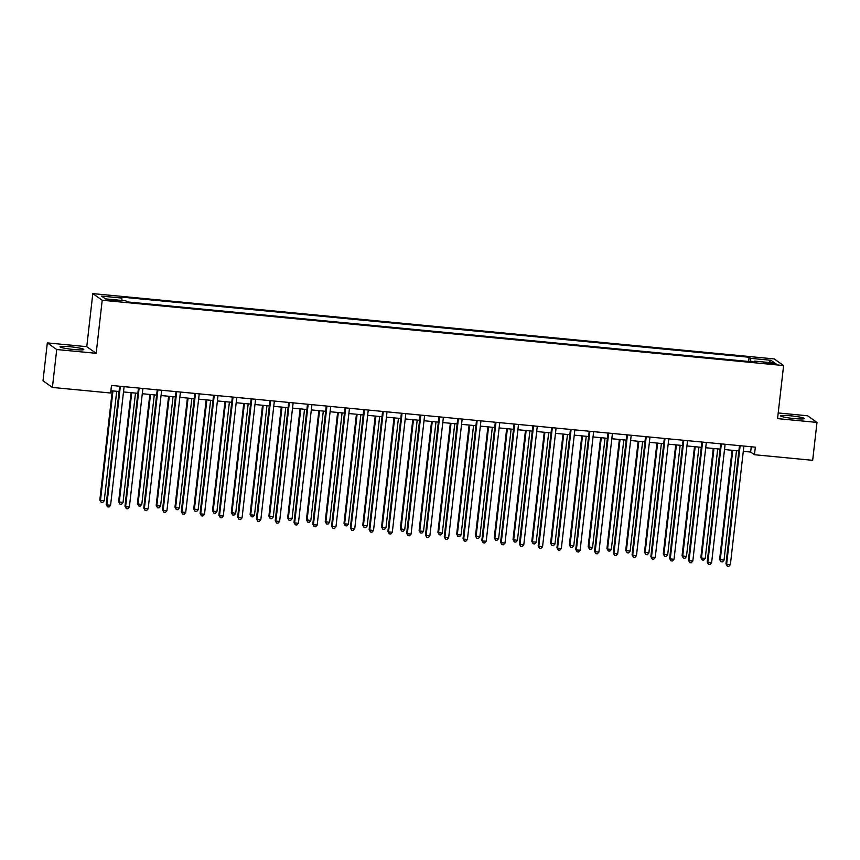 <?xml version="1.0" encoding="UTF-8"?>
<svg xmlns="http://www.w3.org/2000/svg" width="860" height="860" viewBox="0 0 860 860"><rect width="100%" height="100%" fill="white"/><g stroke="black" fill="none" stroke-linecap="round" stroke-linejoin="round"><path stroke-width="1.29" d="M73.917 349.525A11.965 1.183 6.5 0 0 83.818 349.483A11.965 1.183 6.5 0 0 69.95 346.731A11.965 1.183 6.5 0 0 60.039 346.773A11.965 1.183 6.5 0 0 73.917 349.525M794.371 418.583A11.965 1.183 6.5 0 0 804.272 418.54A11.965 1.183 6.5 0 0 790.404 415.788A11.965 1.183 6.5 0 0 780.504 415.831A11.965 1.183 6.5 0 0 794.371 418.583M113.595 300.946L117.659 300.925L107.908 299.817L113.595 300.946M47.322 342.904L56.728 349.525L96.169 353.31L86.763 346.677L47.322 342.904L43 380.808L52.406 387.441L110.628 393.02L111.488 385.441L755.327 447.157L754.457 454.736L812.678 460.315L817 422.41L807.594 415.778L778.203 412.961M86.763 346.677L92.805 293.615L774.204 358.921L783.611 365.554L102.211 300.237L92.805 293.615M771.001 362.985L763.755 362.683L772.581 364.092L776.515 364.081L771.001 362.985L770.893 363.93M750.812 361.673L750.651 358.34L749.114 357.255L120.303 296.979L121.851 298.065L121.959 300.462M750.651 358.34L770.936 360.286L774.849 363.049L754.564 361.103L754.274 362.006M121.851 298.065L101.566 296.119L105.479 298.882L125.764 300.828L127.301 301.914L756.101 362.189L754.564 361.103M56.728 349.525L52.406 387.441M96.169 353.31L102.211 300.237M783.611 365.554L777.558 418.627L817 422.41M743.287 451.339L750.651 452.048L754.457 454.736M110.886 390.719L119.056 391.504M123.496 391.934L137.847 393.31M142.276 393.729L156.627 395.106M161.056 395.535L175.408 396.901M179.837 397.331L194.188 398.707M198.628 399.126L212.968 400.502M217.408 400.932L231.749 402.308M236.188 402.727L250.529 404.103M254.969 404.533L269.309 405.909M273.749 406.329L288.1 407.704M292.529 408.135L306.88 409.51M311.309 409.93L325.66 411.306M330.089 411.736L344.441 413.112M348.88 413.531L363.221 414.907M367.661 415.337L382.001 416.713M386.441 417.132L400.781 418.508M405.221 418.938L419.562 420.314M424.002 420.733L438.353 422.11M442.782 422.539L457.133 423.915M461.562 424.335L475.913 425.711M480.342 426.141L494.693 427.506M499.123 427.936L513.474 429.312M517.913 429.731L532.254 431.107M536.694 431.537L551.034 432.913M555.474 433.332L569.814 434.708M574.254 435.138L588.595 436.514M593.034 436.934L607.386 438.31M611.815 438.74L626.166 440.116M630.595 440.535L644.946 441.911M649.375 442.341L663.726 443.717M668.166 444.136L682.507 445.512M686.946 445.942L701.287 447.318M705.727 447.737L720.067 449.113M724.507 449.543L738.847 450.919M751.253 446.759L750.651 452.048M749.114 357.255L748.63 361.469M768.926 362.479L770.936 360.286M739.449 445.63L725.98 563.859L726.625 564.3L740.127 445.727A1.537 1.505 125.2 0 0 740.137 445.695M730.376 564.665L728.839 566.385L727.334 566.245L726.625 564.3L730.376 564.665L743.889 446.082A1.537 1.505 125.2 0 0 743.889 446.082M727.334 566.245L725.98 563.859M732.064 450.264L719.626 559.376L724.023 560.183L736.493 450.694M732.741 450.328L720.261 559.817L720.981 561.763L719.626 559.376M724.023 560.183L722.475 561.913L720.981 561.763M720.669 443.835L707.199 562.053L707.834 562.505L721.346 443.932A1.537 1.505 125.2 0 0 721.346 443.9L721.293 443.889M711.596 562.859L710.048 564.59L708.554 564.45L707.834 562.505L711.596 562.859L725.109 444.287A1.537 1.505 125.2 0 1 725.109 444.254M708.554 564.45L707.199 562.053M701.889 442.029L688.419 560.258L689.053 560.698L702.566 442.126A1.537 1.505 125.2 0 0 702.566 442.094M692.816 561.064L691.268 562.795L689.774 562.644L689.053 560.698L692.816 561.064L706.318 442.491A1.537 1.505 125.2 0 0 706.318 442.491M689.774 562.644L688.419 560.258M683.109 440.234L669.639 558.452L670.273 558.903L683.786 440.331A1.537 1.505 125.2 0 0 683.786 440.298L683.732 440.288M674.036 559.258L672.488 560.989L670.983 560.849L670.273 558.903L674.036 559.258L687.538 440.685A1.537 1.505 125.2 0 1 687.548 440.653M670.983 560.849L669.639 558.452M713.284 448.469L700.846 557.57L701.48 558.022L705.243 558.376L717.713 448.888M713.961 448.533L701.48 558.022L702.201 559.967L700.846 557.57M705.243 558.376L703.695 560.107L702.201 559.967M694.504 446.662L682.066 555.775L686.463 556.581L698.933 447.092M695.181 446.727L682.7 556.216L683.41 558.162L682.066 555.775M686.463 556.581L684.915 558.312L683.41 558.162M675.713 444.867L663.286 553.969L663.92 554.42L667.683 554.775L680.153 445.286M676.401 444.932L663.92 554.42L664.63 556.366L663.286 553.969M667.683 554.775L666.134 556.506L664.63 556.366M664.328 438.428L650.859 556.657L651.493 557.097L665.006 438.525A1.537 1.505 125.2 0 0 665.006 438.492M655.255 557.463L653.707 559.193L652.202 559.043L651.493 557.097L655.255 557.463L668.758 438.89A1.537 1.505 125.2 0 0 668.758 438.89M652.202 559.043L650.859 556.657M656.933 443.061L644.505 552.174L648.891 552.98L661.372 443.491M657.61 443.126L645.14 552.614L645.849 554.56L644.505 552.174M648.891 552.98L647.354 554.711L645.849 554.56M645.548 436.633L632.078 554.851L632.713 555.302L646.226 436.729A1.537 1.505 125.2 0 0 646.226 436.697L646.172 436.687M636.464 555.657L634.927 557.387L633.422 557.248L632.713 555.302L636.464 555.657L649.977 437.084A1.537 1.505 125.2 0 1 649.977 437.052M633.422 557.248L632.078 554.851M626.768 434.827L613.298 553.055L613.933 553.496L627.445 434.923A1.537 1.505 125.2 0 0 627.445 434.891M617.684 553.861L616.147 555.592L614.642 555.442L613.933 553.496L617.684 553.861L631.197 435.289A1.537 1.505 125.2 0 0 631.197 435.289M614.642 555.442L613.298 553.055M607.988 433.031L594.518 551.249L595.152 551.701L608.654 433.128A1.537 1.505 125.2 0 0 608.665 433.096L608.611 433.085M598.904 552.055L597.367 553.786L595.862 553.646L595.152 551.701L598.904 552.055L612.417 433.483A1.537 1.505 125.2 0 1 612.417 433.451M595.862 553.646L594.518 551.249M589.197 431.225L575.738 549.454L576.372 549.895L589.874 431.322A1.537 1.505 125.2 0 0 589.885 431.29M580.124 550.26L578.587 551.991L577.082 551.841L576.372 549.895L580.124 550.26L593.636 431.688A1.537 1.505 125.2 0 0 593.636 431.688M577.082 551.841L575.738 549.454M570.416 429.43L556.947 547.648L557.581 548.1L571.094 429.527A1.537 1.505 125.2 0 0 571.104 429.495L571.051 429.484M561.343 548.454L559.795 550.185L558.301 550.045L557.581 548.1L561.343 548.454L574.856 429.882A1.537 1.505 125.2 0 1 574.856 429.849M558.301 550.045L556.947 547.648M638.152 441.266L625.725 550.368L630.111 551.185L642.592 441.685M638.829 441.331L626.359 550.819L627.069 552.765L625.725 550.368M630.111 551.185L628.574 552.905L627.069 552.765M619.372 439.46L606.945 548.572L607.579 549.024L611.331 549.379L623.812 439.89M620.049 439.524L607.579 549.024L608.289 550.959L606.945 548.572M611.331 549.379L609.794 551.109L608.289 550.959M600.592 437.665L588.165 546.766L592.551 547.583L605.032 438.084M601.269 437.729L588.799 547.218L589.509 549.164L588.165 546.766M592.551 547.583L591.013 549.303L589.509 549.164M581.812 435.859L569.374 544.971L570.019 545.423L573.77 545.777L586.24 436.289M582.489 435.923L570.019 545.423L570.728 547.369L569.374 544.971M573.77 545.777L572.233 547.508L570.728 547.369M563.031 434.063L550.593 543.165L554.99 543.982L567.46 434.483M563.708 434.128L551.228 543.617L551.948 545.562L550.593 543.165M554.99 543.982L553.442 545.702L551.948 545.562M551.636 427.624L538.166 545.853L538.801 546.293L552.313 427.721A1.537 1.505 125.2 0 0 552.313 427.689M542.563 546.659L541.015 548.39L539.521 548.239L538.801 546.293L542.563 546.659L556.076 428.087A1.537 1.505 125.2 0 0 556.076 428.087M539.521 548.239L538.166 545.853M544.251 432.257L531.813 541.37L532.447 541.822L536.21 542.176L548.68 432.688M544.928 432.322L532.447 541.822L533.157 543.767L531.813 541.37M536.21 542.176L534.662 543.907L533.157 543.767M532.856 425.829L519.386 544.047L520.02 544.498L533.533 425.926A1.537 1.505 125.2 0 0 533.533 425.894L533.479 425.883M523.783 544.853L522.235 546.584L520.73 546.444L520.02 544.498L523.783 544.853L537.285 426.281A1.537 1.505 125.2 0 1 537.296 426.248M520.73 546.444L519.386 544.047M525.46 430.462L513.033 539.564L517.43 540.381L529.9 430.881M526.148 430.527L513.667 540.015L514.377 541.961L513.033 539.564M517.43 540.381L515.882 542.101L514.377 541.961M514.076 424.023L500.606 542.251L501.24 542.703L514.753 424.12A1.537 1.505 125.2 0 0 514.753 424.098M505.003 543.058L503.455 544.788L501.95 544.638L501.24 542.703L505.003 543.058L518.505 424.485A1.537 1.505 125.2 0 0 518.505 424.485M501.95 544.638L500.606 542.251M506.68 428.656L494.253 537.769L494.887 538.22L498.639 538.575L511.119 429.086M507.368 428.721L494.887 538.22L495.596 540.166L494.253 537.769M498.639 538.575L497.101 540.306L495.596 540.166M495.296 422.228L481.826 540.446L482.46 540.897L495.973 422.325A1.537 1.505 125.2 0 0 495.973 422.292L495.919 422.292M486.212 541.262L484.674 542.982L483.169 542.843L482.46 540.897L486.212 541.262L499.724 422.679A1.537 1.505 125.2 0 1 499.735 422.658M483.169 542.843L481.826 540.446M487.899 426.861L475.472 535.973L479.858 536.78L492.339 427.28M488.577 426.925L476.107 536.414L476.816 538.36L475.472 535.973M479.858 536.78L478.321 538.51L476.816 538.36M476.515 420.433L463.046 538.65L463.68 539.102L477.192 420.519A1.537 1.505 125.2 0 0 477.192 420.497M467.431 539.457L465.894 541.187L464.389 541.037L463.68 539.102L467.431 539.457L480.944 420.884A1.537 1.505 125.2 0 0 480.944 420.884M464.389 541.037L463.046 538.65M469.119 425.055L456.692 534.167L457.327 534.619L461.078 534.974L473.559 425.485M469.796 425.13L457.327 534.619L458.036 536.565L456.692 534.167M461.078 534.974L459.541 536.704L458.036 536.565M457.735 418.627L444.265 536.844L444.899 537.296L458.401 418.723A1.537 1.505 125.2 0 0 458.412 418.691M448.651 537.661L447.114 539.381L445.609 539.241L444.899 537.296L448.651 537.661L462.164 419.078A1.537 1.505 125.2 0 1 462.164 419.056M445.609 539.241L444.265 536.844M450.339 423.26L437.912 532.372L442.298 533.178L454.779 423.69M451.016 423.324L438.546 532.813L439.256 534.759L437.912 532.372M442.298 533.178L440.761 534.909L439.256 534.759M438.955 416.831L425.485 535.049L426.119 535.5L439.621 416.917A1.537 1.505 125.2 0 0 439.632 416.896M429.871 535.855L428.334 537.586L426.829 537.446L426.119 535.5L429.871 535.855L443.384 417.283A1.537 1.505 125.2 0 0 443.384 417.283M426.829 537.446L425.485 535.049M420.164 415.025L406.694 533.243L407.339 533.694L420.841 415.122A1.537 1.505 125.2 0 0 420.852 415.09L420.798 415.09M411.091 534.06L409.543 535.78L408.048 535.64L407.339 533.694L411.091 534.06L424.603 415.477A1.537 1.505 125.2 0 1 424.603 415.455M408.048 535.64L406.694 533.243M401.383 413.23L387.914 531.448L388.548 531.899L402.061 413.327A1.537 1.505 125.2 0 0 402.061 413.294M392.31 532.254L390.762 533.985L389.268 533.845L388.548 531.899L392.31 532.254L405.823 413.681A1.537 1.505 125.2 0 0 405.823 413.681M389.268 533.845L387.914 531.448M382.603 411.424L369.133 529.652L369.768 530.093L383.281 411.521A1.537 1.505 125.2 0 0 383.281 411.488L383.227 411.488M373.53 530.459L371.982 532.189L370.477 532.039L369.768 530.093L373.53 530.459L387.032 411.886A1.537 1.505 125.2 0 1 387.043 411.854M370.477 532.039L369.133 529.652M363.823 409.629L350.353 527.846L350.988 528.298L364.5 409.725A1.537 1.505 125.2 0 0 364.5 409.693M354.75 528.653L353.202 530.384L351.697 530.244L350.988 528.298L354.75 528.653L368.252 410.08A1.537 1.505 125.2 0 0 368.252 410.08M351.697 530.244L350.353 527.846M345.043 407.823L331.573 526.051L332.207 526.492L345.72 407.919A1.537 1.505 125.2 0 0 345.72 407.887L345.666 407.887M335.959 526.857L334.422 528.588L332.917 528.438L332.207 526.492L335.959 526.857L349.472 408.285A1.537 1.505 125.2 0 1 349.483 408.253M332.917 528.438L331.573 526.051M326.262 406.027L312.793 524.245L313.427 524.697L326.94 406.124A1.537 1.505 125.2 0 0 326.94 406.092M317.179 525.052L315.642 526.782L314.137 526.642L313.427 524.697L317.179 525.052L330.692 406.479A1.537 1.505 125.2 0 0 330.692 406.479M314.137 526.642L312.793 524.245M307.482 404.221L294.012 522.45L294.647 522.891L308.16 404.318A1.537 1.505 125.2 0 0 308.16 404.286L308.106 404.286M298.398 523.256L296.861 524.987L295.356 524.837L294.647 522.891L298.398 523.256L311.911 404.684A1.537 1.505 125.2 0 1 311.911 404.651M295.356 524.837L294.012 522.45M288.702 402.426L275.232 520.644L275.866 521.096L289.368 402.523A1.537 1.505 125.2 0 0 289.379 402.491M279.618 521.45L278.081 523.181L276.576 523.041L275.866 521.096L279.618 521.45L293.131 402.878A1.537 1.505 125.2 0 0 293.131 402.878M276.576 523.041L275.232 520.644M269.911 400.62L256.441 518.849L257.086 519.289L270.588 400.717A1.537 1.505 125.2 0 0 270.599 400.685L270.545 400.685M260.838 519.655L259.301 521.386L257.796 521.235L257.086 519.289L260.838 519.655L274.351 401.082A1.537 1.505 125.2 0 1 274.351 401.05M257.796 521.235L256.441 518.849M251.131 398.825L237.661 517.043L238.295 517.494L251.808 398.922A1.537 1.505 125.2 0 0 251.808 398.889M242.058 517.849L240.51 519.58L239.016 519.44L238.295 517.494L242.058 517.849L255.571 399.276A1.537 1.505 125.2 0 0 255.571 399.276M239.016 519.44L237.661 517.043M232.35 397.019L218.881 515.247L219.515 515.688L233.028 397.116A1.537 1.505 125.2 0 0 233.028 397.083L232.974 397.083M223.277 516.054L221.729 517.784L220.235 517.634L219.515 515.688L223.277 516.054L236.779 397.481A1.537 1.505 125.2 0 1 236.79 397.449M220.235 517.634L218.881 515.247M213.57 395.224L200.1 513.442L200.735 513.893L214.248 395.32A1.537 1.505 125.2 0 0 214.248 395.288M204.497 514.248L202.949 515.979L201.444 515.839L200.735 513.893L204.497 514.248L217.999 395.675A1.537 1.505 125.2 0 0 217.999 395.675M201.444 515.839L200.1 513.442M194.79 393.418L181.32 511.646L181.954 512.087L195.467 393.514A1.537 1.505 125.2 0 0 195.467 393.482L195.413 393.482M185.717 512.452L184.169 514.183L182.664 514.033L181.954 512.087L185.717 512.452L199.219 393.88A1.537 1.505 125.2 0 1 199.23 393.848M182.664 514.033L181.32 511.646M176.01 391.623L162.54 509.84L163.174 510.292L176.687 391.719A1.537 1.505 125.2 0 0 176.687 391.687M166.926 510.657L165.389 512.377L163.884 512.237L163.174 510.292L166.926 510.657L180.439 392.074A1.537 1.505 125.2 0 0 180.439 392.074M163.884 512.237L162.54 509.84M157.229 389.816L143.76 508.045L144.394 508.496L157.907 389.913A1.537 1.505 125.2 0 0 157.907 389.892L157.853 389.881M148.146 508.851L146.608 510.582L145.103 510.431L144.394 508.496L148.146 508.851L161.658 390.279A1.537 1.505 125.2 0 1 161.658 390.246M145.103 510.431L143.76 508.045M138.449 388.021L124.98 506.239L125.614 506.69L139.116 388.118A1.537 1.505 125.2 0 0 139.126 388.086M129.365 507.056L127.828 508.776L126.323 508.636L125.614 506.69L129.365 507.056L142.878 388.473A1.537 1.505 125.2 0 0 142.878 388.473M126.323 508.636L124.98 506.239M119.658 386.226L106.188 504.444L106.833 504.895L120.335 386.312A1.537 1.505 125.2 0 0 120.346 386.29L120.293 386.28M110.585 505.25L109.048 506.981L107.543 506.841L106.833 504.895L110.585 505.25L124.098 386.677A1.537 1.505 125.2 0 1 124.098 386.645M107.543 506.841L106.188 504.444M431.559 421.464L419.121 530.566L419.766 531.018L423.518 531.372L435.988 421.884M432.236 421.529L419.766 531.018L420.475 532.963L419.121 530.566M423.518 531.372L421.981 533.103L420.475 532.963M412.779 419.659L400.341 528.771L404.738 529.577L417.207 420.088M413.456 419.723L400.975 529.212L401.695 531.158L400.341 528.771M404.738 529.577L403.19 531.308L401.695 531.158M393.998 417.863L381.56 526.965L382.195 527.416L385.957 527.771L398.427 418.283M394.675 417.928L382.195 527.416L382.915 529.362L381.56 526.965M385.957 527.771L384.409 529.502L382.915 529.362M375.218 416.057L362.78 525.17L367.177 525.976L379.647 416.487M375.895 416.122L363.414 525.611L364.124 527.556L362.78 525.17M367.177 525.976L365.629 527.707L364.124 527.556M356.427 414.262L344 523.364L344.634 523.815L348.397 524.17L360.867 414.681M357.115 414.327L344.634 523.815L345.344 525.761L344 523.364M348.397 524.17L346.849 525.901L345.344 525.761M337.647 412.456L325.22 521.568L329.606 522.375L342.087 412.886M338.324 412.52L325.854 522.009L326.563 523.955L325.22 521.568M329.606 522.375L328.068 524.106L326.563 523.955M318.866 410.661L306.44 519.762L310.825 520.569L323.306 411.08M319.544 410.725L307.074 520.214L307.783 522.16L306.44 519.762M310.825 520.569L309.288 522.299L307.783 522.16M300.086 408.855L287.659 517.967L288.293 518.419L292.045 518.774L304.526 409.285M300.763 408.919L288.293 518.419L289.003 520.354L287.659 517.967M292.045 518.774L290.508 520.504L289.003 520.354M281.306 407.06L268.868 516.161L273.265 516.978L285.735 407.479M281.983 407.124L269.513 516.613L270.223 518.558L268.868 516.161M273.265 516.978L271.728 518.698L270.223 518.558M262.526 405.254L250.088 514.366L250.722 514.817L254.485 515.172L266.955 405.683M263.203 405.318L250.722 514.817L251.442 516.752L250.088 514.366M254.485 515.172L252.937 516.903L251.442 516.752M243.745 403.458L231.308 512.56L235.704 513.377L248.174 403.877M244.423 403.523L231.942 513.011L232.662 514.957L231.308 512.56M235.704 513.377L234.156 515.097L232.662 514.957M224.965 401.652L212.527 510.765L213.162 511.216L216.924 511.571L229.394 402.082M225.642 401.717L213.162 511.216L213.871 513.162L212.527 510.765M216.924 511.571L215.376 513.302L213.871 513.162M206.174 399.857L193.747 508.959L198.144 509.776L210.614 400.276M206.862 399.921L194.381 509.41L195.091 511.356L193.747 508.959M198.144 509.776L196.596 511.496L195.091 511.356M187.394 398.051L174.967 507.163L175.601 507.615L179.353 507.97L191.834 398.481M188.071 398.115L175.601 507.615L176.311 509.561L174.967 507.163M179.353 507.97L177.816 509.7L176.311 509.561M168.614 396.256L156.187 505.368L160.573 506.174L173.053 396.675M169.291 396.32L156.821 505.809L157.53 507.755L156.187 505.368M160.573 506.174L159.035 507.905L157.53 507.755M149.833 394.45L137.406 503.562L138.041 504.014L141.792 504.368L154.273 394.88M150.511 394.514L138.041 504.014L138.75 505.959L137.406 503.562M141.792 504.368L140.255 506.099L138.75 505.959M131.053 392.654L118.626 501.767L123.012 502.573L135.493 393.084M131.731 392.719L119.26 502.208L119.97 504.154L118.626 501.767M123.012 502.573L121.475 504.304L119.97 504.154M112.273 390.848L99.835 499.961L100.48 500.412L104.232 500.767L116.702 391.279M112.95 390.924L100.48 500.412L101.19 502.358L99.835 499.961M104.232 500.767L102.684 502.498L101.19 502.358M767.593 363.587L767.7 362.673"/></g></svg>
